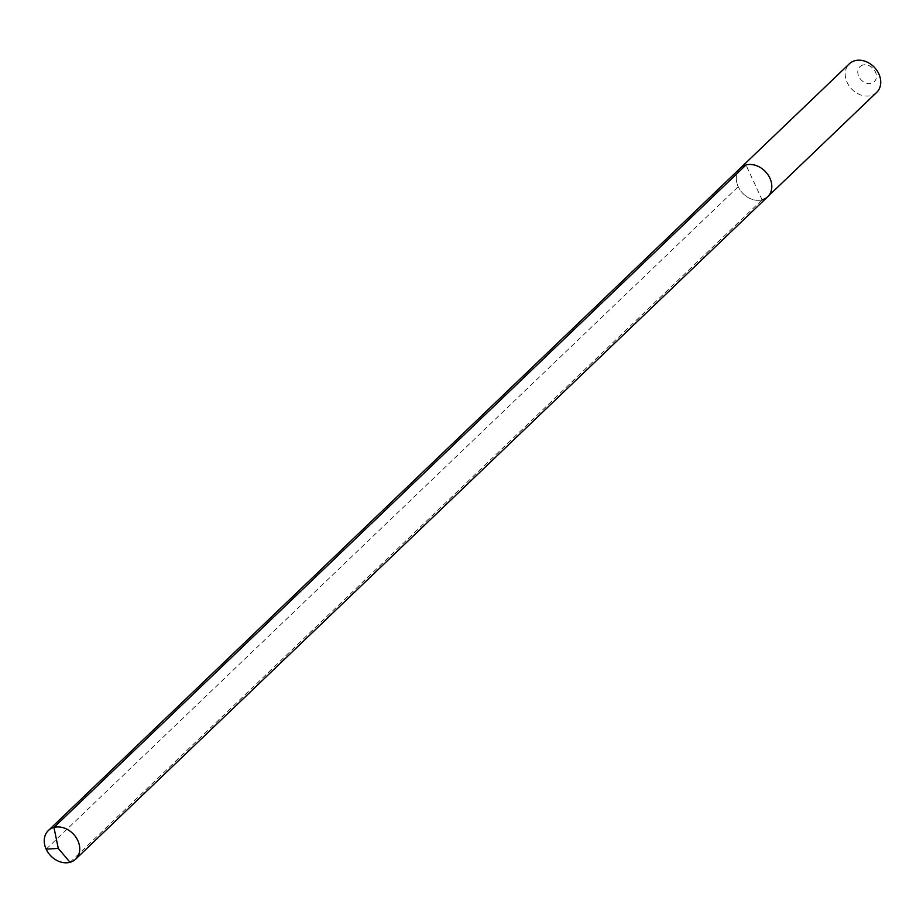 <?xml version="1.0" encoding="UTF-8"?>
<svg xmlns="http://www.w3.org/2000/svg" width="923" height="923" viewBox="0 0 923 923"><rect width="100%" height="100%" fill="white"/><g stroke="black" fill="none" stroke-linecap="round" stroke-linejoin="round"><path stroke-width="0.69" stroke-dasharray="4.62 3.46" d="M767.728 196.691A19.775 15.691 46.3 0 1 762.098 199.818A19.775 15.691 -133.7 0 1 740.177 190.126A19.775 15.691 -133.7 0 1 740.373 168.113A19.775 15.691 -133.7 0 0 740.177 190.126A19.775 15.691 -133.7 0 0 762.098 199.818L746.003 164.986M876.654 92.415A19.775 15.691 46.3 0 1 871.024 95.554A19.775 15.691 -133.7 0 1 849.102 85.862A19.775 15.691 -133.7 0 1 849.298 63.849M862.878 65.037A10.384 8.238 -133.7 0 0 858.794 76.424A10.384 8.238 -133.7 0 0 871.335 83.324A10.384 8.238 46.3 0 0 875.419 71.925A10.384 8.238 46.3 0 0 862.878 65.037M70.033 862.29L762.098 199.818M46.15 849.148L738.215 186.688"/><path stroke-width="1.38" d="M767.728 196.691L75.663 859.151A19.775 15.691 46.3 0 0 75.859 837.138A19.775 15.691 46.3 0 0 53.938 827.446L58.287 848.399L53.938 827.446A19.775 15.691 -133.7 0 0 48.308 830.585L849.298 63.849A19.775 15.691 -133.7 0 1 854.929 60.71A19.775 15.691 46.3 0 1 876.85 70.402A19.775 15.691 46.3 0 1 876.654 92.415L767.728 196.691A19.775 15.691 46.3 0 0 767.924 174.678A19.775 15.691 46.3 0 0 746.003 164.986A19.775 15.691 -133.7 0 0 740.373 168.113A19.775 15.691 -133.7 0 1 746.003 164.986L53.938 827.446L746.003 164.986A19.775 15.691 46.3 0 1 767.924 174.678A19.775 15.691 46.3 0 1 767.728 196.691A19.775 15.691 46.3 0 1 762.098 199.818M48.308 830.585A19.775 15.691 -133.7 0 0 48.111 852.598A19.775 15.691 -133.7 0 0 70.033 862.29A19.775 15.691 46.3 0 0 75.663 859.151M46.15 849.148L58.287 848.399L70.033 862.29"/></g></svg>
